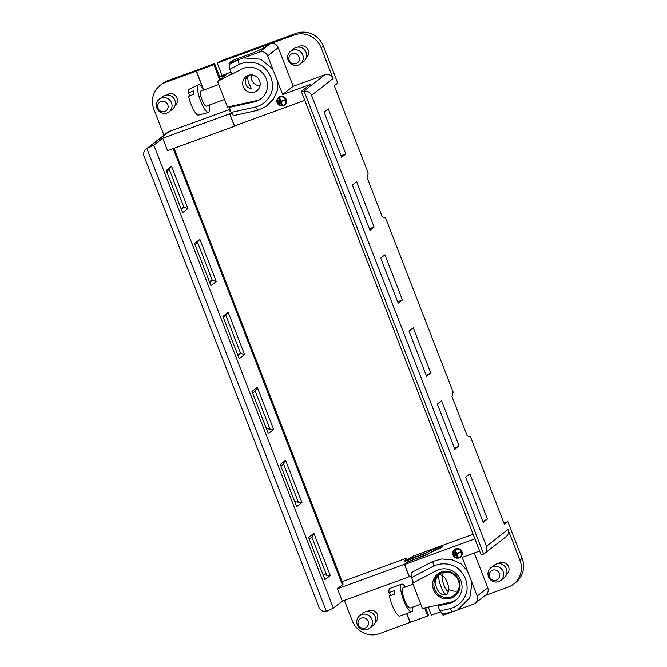 <?xml version="1.0" encoding="UTF-8"?>
<svg xmlns="http://www.w3.org/2000/svg" width="667" height="667" viewBox="0 0 667 667"><rect width="100%" height="100%" fill="white"/><g stroke="black" fill="none" stroke-linecap="round" stroke-linejoin="round"><path stroke-width="1" d="M175.021 105.528L175.021 105.519A6.678 6.445 -127.9 0 0 173.512 94.297A6.678 6.445 -127.9 0 0 166.817 94.989L166.808 94.989M158.037 108.279A5.344 5.153 -127.9 0 0 167 109.922A5.344 5.153 -127.9 0 0 163.657 101.317A5.344 5.153 -127.9 0 0 158.037 108.279M161.339 98.024A8.012 7.737 52.1 0 1 169.151 111.789A8.012 7.737 52.1 0 1 156.937 108.129A8.012 7.737 52.1 0 1 161.339 98.024M169.151 111.789L172.47 109.213A8.012 7.737 -127.9 0 0 164.649 95.439A8.012 7.737 -127.9 0 0 162.615 96.565L159.296 99.15M375.371 622.069L375.379 622.069A6.678 6.445 -127.9 0 0 373.862 610.839A6.678 6.445 -127.9 0 0 367.167 611.531L367.158 611.531M358.396 624.821A5.344 5.153 -127.9 0 0 367.35 626.463A5.344 5.153 -127.9 0 0 364.015 617.859A5.344 5.153 -127.9 0 0 358.396 624.821M361.689 614.565A8.012 7.737 52.1 0 1 369.51 628.339A8.012 7.737 52.1 0 1 357.287 624.671A8.012 7.737 52.1 0 1 361.689 614.565M369.51 628.339L372.82 625.754A8.012 7.737 -127.9 0 0 365.007 611.981A8.012 7.737 -127.9 0 0 362.965 613.106L359.655 615.691M425.638 607.695L428.422 614.874L427.747 615.941L379.473 633.65A21.377 20.627 -127.9 0 1 352.326 620.877L344.38 600.375M169.168 131.507L146.915 148.616L326.421 611.422A6.412 6.186 -127.9 0 1 319.026 607.37L144.105 156.386A6.412 6.186 -127.9 0 1 145.99 149.2L167.542 132.408A6.412 6.186 52.1 0 1 169.168 131.507L229.84 109.38M160.205 85.343L162.415 83.625A21.377 20.627 52.1 0 1 167.842 80.615L165.633 82.341A21.377 20.627 -127.9 0 0 160.205 85.343A21.377 20.627 -127.9 0 0 153.902 109.296L163.949 135.209M219.743 76.88L214.582 63.565L167.842 80.615M182.616 212.648L166.258 170.452L171.561 166.316L187.927 208.513L182.616 212.648M239.261 358.671L222.895 316.475L228.197 312.339L244.564 354.536L239.261 358.671M298.424 502.401L283.575 464.124L285.601 460.33L280.29 464.457L296.657 506.653L301.959 502.518L294.747 501.726M285.601 460.33L301.959 502.518M330.282 575.529L324.979 579.665L308.613 537.469L313.915 533.342L330.282 575.529L323.07 574.737M273.645 429.506L268.342 433.642L251.976 391.446L257.279 387.319L273.645 429.506L266.425 428.714M194.572 243.463L199.875 239.328L216.241 281.524L210.939 285.659L194.572 243.463M162.723 138.244L167.542 150.659L234.609 126.196L229.798 113.774L162.723 138.244L153.835 145.173L333.383 608.079L326.421 611.422M174.062 148.282L343.071 584A29.39 2.293 158.8 0 1 342.396 584.876L337.46 588.728L342.271 601.142L333.383 608.079M146.915 148.616A6.412 6.186 -127.9 0 0 145.99 149.2M342.179 581.707L406.461 558.254L404.452 561.431L407.445 560.522L425.529 553.402L429.731 551.067A7.696 0.6 158.8 0 1 437.527 547.899A7.696 0.6 158.8 0 1 442.196 546.682A7.696 0.6 158.8 0 1 434.317 550.375L430.19 552.785A5.611 0.434 158.8 0 1 423.929 555.553L407.42 562.006L404.527 564.265L409.346 576.68L342.271 601.142M230.173 110.222L229.723 110.947L230.407 110.839M147.932 148.057L153.835 145.173M231.224 112.665L229.798 113.774M181.357 209.388L183.975 207.345L180.99 208.438M187.927 208.513L183.975 207.345L169.135 169.068L171.561 166.316M166.825 171.928L169.135 169.068M237.994 355.411L240.62 353.368L237.627 354.46M244.564 354.536L240.62 353.368L225.771 315.091L228.197 312.339M223.462 317.951L225.771 315.091M283.575 464.124L280.957 466.166M326.747 575.413L311.898 537.135L309.271 539.178M270.102 429.39L255.261 391.112L252.635 393.155M209.68 282.399L212.298 280.357L209.305 281.449M216.241 281.524L212.298 280.357L197.449 242.079L199.875 239.328M195.148 244.939L197.449 242.079M311.898 537.135L313.915 533.342M257.279 387.319L255.261 391.112M234.609 126.196L235.301 125.663M203.11 88.844L196.256 71.169L213.907 64.624L214.582 63.565M165.633 82.341L196.256 71.169M213.907 64.624L219.676 79.757M203.202 88.994L196.498 70.977M404.527 564.265L337.46 588.728M410.088 622.478L406.645 613.598M407.045 559.771L406.461 558.254M424.587 607.929L427.747 615.941M410.338 622.294L406.803 613.54M259.53 52.043A6.412 6.186 52.1 0 1 267.675 55.878L272.82 69.16L260.864 59.23L243.48 57.904L259.53 52.043L270.102 43.805L294.039 35.076L296.248 33.35L221.261 60.705L217.25 63.082L222.069 75.504L227.847 73.395M222.069 75.504L219.235 77.23L220.343 79.24M226.155 74.712L219.235 77.23M272.82 69.16L277.455 81.091L277.414 90.362L273.528 98.958L266.158 106.412L257.779 110.272L255.644 107.012L231.024 112.431L229.081 107.42L230.407 106.395L227.48 107.037L217.534 81.432L227.889 73.362L230.807 71.828M261.664 98.199A17.767 17.142 52.1 0 1 255.686 100.825L230.407 106.395M413.24 582.199L412.464 582.791L413.298 582.358M420.76 604.185L410.33 607.987A10.689 2.676 -110 0 1 404.152 598.866A10.689 2.676 -110 0 1 403.001 587.91L413.031 584.25M412.698 607.12A14.691 3.677 -110 0 1 411.697 611.756L400.033 616.008A14.691 3.677 -110 0 1 394.422 609.997A14.691 3.677 -110 0 1 389.403 595.956L394.747 594.005A14.691 3.677 70 0 1 394.28 590.704L388.936 592.655A14.691 3.677 -110 0 1 389.962 588.402L401.626 584.142A14.691 3.677 -110 0 1 405.069 586.618A14.691 3.677 -110 0 1 405.378 587.043M390.954 595.389L388.936 592.655M411.697 611.756A14.691 3.677 -110 0 1 403.21 599.208A14.691 3.677 -110 0 1 401.626 584.142M498.382 563.665L498.391 563.657A6.678 6.445 52.1 0 1 508.571 566.717A6.678 6.445 52.1 0 1 506.603 574.195L506.603 574.195M486.46 546.29L311.531 95.314A6.412 6.186 -127.9 0 0 304.135 91.262L483.65 554.069A6.412 6.186 -127.9 0 0 486.46 546.29L508.004 529.498L519.901 560.172A21.377 20.627 52.1 0 1 513.598 584.117A21.377 20.627 52.1 0 1 508.171 587.127L485.117 595.539M508.004 529.498A6.412 6.186 52.1 0 1 506.12 536.685L484.567 553.477M474.262 552.993L487.752 587.769L477.18 596.015A6.412 6.186 52.1 0 1 473.653 604.102L457.604 609.955L469.776 597.84L472.028 582.733L477.18 596.015M475.288 603.201L485.859 594.956A6.412 6.186 -127.9 0 0 487.752 587.769M298.032 47.124L298.041 47.115A6.678 6.445 52.1 0 1 308.221 50.167A6.678 6.445 52.1 0 1 306.245 57.654L306.245 57.654M270.102 43.805A6.412 6.186 52.1 0 1 278.247 47.64L293.23 86.251L324.937 74.687A6.412 6.186 -127.9 0 1 333.083 78.514L321.186 47.849A21.377 20.627 52.1 0 0 294.039 35.076M457.729 556.77L456.612 553.893L460.689 552.309L456.72 553.418L455.303 550.642L457.437 556.878L457.954 556.595L456.862 553.802M456.311 556.161L454.944 551.901L454.427 552.184L456.311 556.161L454.944 551.901M454.727 549.825A4.486 4.327 -127.9 0 0 459.204 557.437A4.486 4.327 -127.9 0 0 460.23 556.887M453.96 553.293L455.144 555.461L454.627 555.744L453.96 553.293M280.54 103.952L279.173 99.691L278.656 99.975L280.54 103.952L279.173 99.691M281.958 104.561L280.84 101.684L284.692 100.275L280.724 101.376L279.606 98.499L281.657 104.669L282.174 104.386L281.09 101.592M284.692 100.275L284.801 99.8L280.94 101.209L279.832 98.332L279.315 98.608M278.956 97.615A4.486 4.327 -127.9 0 0 283.433 105.228A4.486 4.327 -127.9 0 0 284.459 104.677M278.189 101.084L279.365 103.252L278.848 103.535L278.189 101.084M406.787 560.772L406.762 559.938L413.382 556.02L473.111 534.225M503.902 522.995L507.812 521.569L522.111 558.446A21.377 20.627 52.1 0 1 515.808 582.399L513.598 584.117M304.135 91.262L301.334 91.362L480.882 554.269L483.65 554.069M301.334 91.362L310.23 84.434L282.65 94.497L293.23 86.251M296.248 33.35A21.377 20.627 52.1 0 1 323.395 46.123L337.702 83L334.275 85.676L368.184 173.087L367 177.472L382.274 216.85L385.518 217.792L453.143 392.121L451.959 396.506L467.233 435.884L470.477 436.827L504.385 524.237L507.812 521.569M384.909 254.811L380.715 258.079L398.241 303.277L402.443 300.008L384.909 254.811M356.595 181.799L352.393 185.067L369.927 230.265L374.12 226.997L356.595 181.799M328.272 108.788L324.07 112.056L341.604 157.254L345.806 153.985L328.272 108.788M479.631 551.042L462.198 557.395L472.028 582.733M465.674 477.113L483.2 522.311L487.402 519.043L469.868 473.845L465.674 477.113M482.9 521.536L487.402 519.043M409.029 331.09L426.563 376.288L430.765 373.02L413.232 327.822L409.029 331.09M426.263 375.513L430.765 373.02M369.335 228.739L374.12 226.997M341.012 155.728L345.806 153.985M397.649 301.751L402.443 300.008M437.352 404.102L454.886 449.3L459.079 446.031L441.554 400.834L437.352 404.102M454.586 448.524L459.079 446.031M406.536 560.13L427.78 552.318A8.012 0.625 158.8 0 1 428.956 551.667M452.076 611.972L443.038 615.274L442.571 614.065L452.076 611.972L457.604 609.955M411.331 575.954L409.221 576.722L404.502 564.557L474.912 538.869M440.629 611.764L431.382 615.141L428.264 607.112M442.263 546.857A8.012 0.625 158.8 0 1 442.346 546.907A8.012 0.625 158.8 0 1 434.609 550.575L424.42 555.786L413.098 559.921A5.611 0.434 -21.2 0 0 407.212 562.448M456.411 599.691A17.767 17.142 52.1 0 1 450.617 602.193L439.653 604.602L437.969 605.911L439.912 610.922L442.571 614.065M411.497 577.705L433.692 566.05L432.766 561.431L411.047 572.836L411.497 577.705L413.44 582.716L436.235 570.744A17.767 17.142 52.1 0 1 459.071 577.038A17.767 17.142 52.1 0 1 455.636 600.342A17.767 17.142 52.1 0 1 448.933 603.502L437.969 605.911M460.438 557.145A4.811 4.636 -127.9 0 0 461.247 550.417A4.811 4.636 -127.9 0 0 454.527 549.566M432.766 561.431L441.696 558.979L452.309 559.88L461.072 563.857L467.4 570.802M433.692 566.05C442.029 562.464 450.108 563.231 457.929 568.359C464.949 574.579 467.926 582.266 466.875 591.429C464.482 600.275 458.929 606.02 450.217 608.654L439.912 610.922M228.906 63.215L237.944 59.922L229.373 64.416L228.906 63.215L232.333 60.547L244.972 55.936A17.634 1.376 158.8 0 0 264.657 47.24L268.159 44.514L217.25 63.082M304.802 100.3L234.392 125.988L229.673 113.824L231.199 112.631M229.673 113.824L231.607 113.115M243.48 57.904L237.944 59.922M277.455 81.091L282.65 94.497M229.373 64.416L229.823 69.285L231.766 74.295L241.654 69.101A17.767 17.142 -127.9 0 1 264.491 75.396A17.767 17.142 -127.9 0 1 261.064 98.699A17.767 17.142 -127.9 0 1 254.36 101.851L229.081 107.42M231.024 112.431L233.683 115.583L257.779 110.272M284.659 104.936A4.811 4.636 -127.9 0 0 285.476 98.207A4.811 4.636 -127.9 0 0 278.756 97.357M255.644 107.012C264.357 104.377 269.91 98.633 272.303 89.778C273.353 80.624 270.368 72.936 263.357 66.717C255.536 61.589 247.457 60.822 239.12 64.407L229.823 69.285M459.104 557.912A4.811 4.636 -127.9 0 0 461.03 550.592A4.811 4.636 -127.9 0 0 453.31 555.694A4.811 4.636 -127.9 0 0 459.104 557.912M458.988 557.604A4.486 4.327 -127.9 0 0 460.78 550.784A4.486 4.327 -127.9 0 0 453.585 555.536A4.486 4.327 -127.9 0 0 458.988 557.604M283.333 105.703A4.811 4.636 -127.9 0 0 285.259 98.382A4.811 4.636 -127.9 0 0 277.539 103.485A4.811 4.636 -127.9 0 0 283.333 105.703M283.217 105.403A4.486 4.327 -127.9 0 0 285.009 98.574A4.486 4.327 -127.9 0 0 277.814 103.327A4.486 4.327 -127.9 0 0 283.217 105.403M277.972 101.259L278.489 100.984M278.264 101.151L279.148 103.427M453.743 553.468L454.26 553.185M454.035 553.36L454.919 555.636M460.463 552.484L460.572 552.009M460.347 552.184L456.72 553.418M456.495 553.585L455.603 550.533M439.653 604.602L422.403 608.404L412.464 582.791M451.409 598.091A14.024 13.54 52.1 0 1 432.775 582.566A14.024 13.54 52.1 0 1 454.869 574.504A14.024 13.54 52.1 0 1 451.409 598.091M443.488 572.378A12.956 12.506 -127.9 0 0 442.371 575.804M448.874 589.478A12.956 12.506 -127.9 0 0 457.946 590.929M451.242 596.923A12.956 12.506 -127.9 0 0 454.535 595.097A12.956 12.506 -127.9 0 0 456.436 577.197A12.956 12.506 -127.9 0 0 438.603 574.662A12.956 12.506 -127.9 0 0 435.626 590.945A12.956 12.506 -127.9 0 0 451.242 596.923M448.691 590.862L447.34 594.022L446.34 594.714C437.927 597.198 431.424 580.515 438.853 575.404L439.895 574.595A10.689 2.676 -110 0 1 440.228 574.712L443.38 576.313A8.012 2.009 -110 0 1 444.672 577.58A8.012 2.009 -110 0 1 447.991 584.751A8.012 2.009 -110 0 1 448.691 590.862A8.012 2.009 -110 0 1 443.663 584.45A8.012 2.009 -110 0 1 443.38 576.313M446.34 594.714A10.689 2.676 -110 0 1 440.904 586.376A10.689 2.676 -110 0 1 438.853 575.404M500.734 580.465L504.044 577.88A8.012 7.737 -127.9 0 0 496.231 564.115A8.012 7.737 -127.9 0 0 494.189 565.241L490.879 567.825A8.012 7.737 52.1 0 1 502.576 570.393A8.012 7.737 52.1 0 1 500.734 580.465A8.012 7.737 52.1 0 1 488.511 576.805A8.012 7.737 52.1 0 1 490.879 567.825M489.62 576.955A5.344 5.153 -127.9 0 0 498.574 578.597A5.344 5.153 -127.9 0 0 495.239 569.993A5.344 5.153 -127.9 0 0 489.62 576.955M217.534 81.432L231.657 74.012M259.563 80.715A8.954 8.638 52.1 0 1 256.92 90.745A8.954 8.638 52.1 0 1 243.28 86.66A8.954 8.638 52.1 0 1 245.923 76.622A8.954 8.638 52.1 0 1 259.563 80.715M251.384 74.854A8.954 8.638 -127.9 0 0 259.972 85.885M248.307 75.321L247.757 77.931L248.149 81.582L251.184 88.152L249.9 88.377L247.04 86.718L245.323 83.458L245.464 79.79L246.473 77.405L248.332 75.263M218.734 84.517L200.884 91.037A8.012 2.009 69.9 0 0 200.909 96.615A8.012 2.009 69.9 0 0 204.502 104.752A8.012 2.009 69.9 0 0 206.378 106.095L224.537 99.466M209.28 105.044A14.691 3.677 -110.1 0 1 208.938 112.223A14.691 3.677 -110.1 0 1 208.596 112.398A14.691 3.677 -110.1 0 1 200.175 99.833A14.691 3.677 -110.1 0 1 198.516 84.801A14.691 3.677 -110.1 0 1 203.777 89.987M190.178 95.74L188.219 93.088L193.355 90.854A14.274 3.577 69.9 0 0 193.822 94.147L188.686 96.381A13.757 3.443 -110.1 0 0 193.338 109.346A13.757 3.443 -110.1 0 0 198.558 115.066L208.596 112.398M188.219 93.088A13.757 3.443 -110.1 0 1 189.12 89.228L198.516 84.801M312.615 34.325A14.691 14.182 52.1 0 1 319.476 39.628M300.375 63.924L303.693 61.339A8.012 7.737 -127.9 0 0 295.873 47.565A8.012 7.737 -127.9 0 0 293.839 48.699L290.52 51.276A8.012 7.737 52.1 0 1 302.218 53.852A8.012 7.737 52.1 0 1 300.375 63.924A8.012 7.737 52.1 0 1 288.161 60.263A8.012 7.737 52.1 0 1 290.52 51.276M289.261 60.405A5.344 5.153 -127.9 0 0 298.224 62.048A5.344 5.153 -127.9 0 0 294.881 53.452A5.344 5.153 -127.9 0 0 289.261 60.405M342.396 584.876L173.178 148.599M261.564 98.291A17.767 17.142 52.1 0 1 255.469 100.992L255.686 100.825M303.702 91.237L324.937 74.687M333.083 78.514L311.531 95.314M522.111 558.446L519.901 560.172M323.395 46.123L321.186 47.849M408.671 559.546L408.838 559.972M450.617 602.193L450.042 602.635A17.767 17.142 -127.9 0 0 456.136 599.933M448.933 603.502L450.042 602.635M452.351 611.914L450.217 608.654M267.675 55.878L278.247 47.64M255.469 100.992L254.36 101.851M239.12 64.407L238.194 59.788M219.276 77.33L220.093 79.44"/></g></svg>
